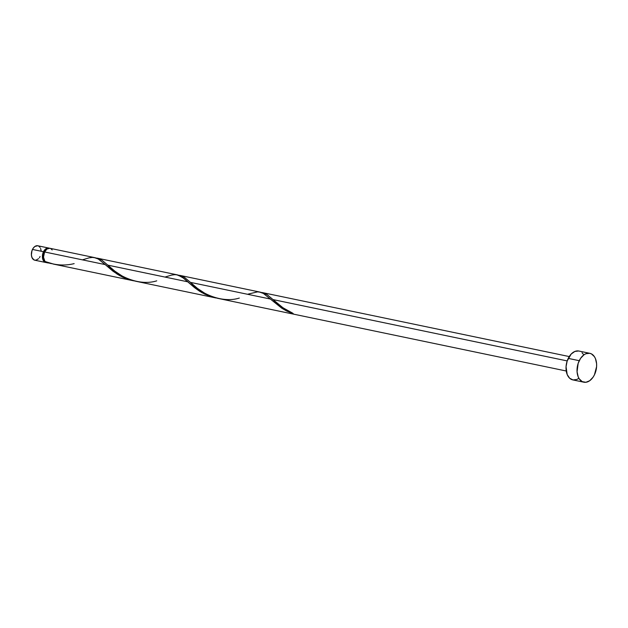 <?xml version="1.0" encoding="UTF-8"?>
<svg xmlns="http://www.w3.org/2000/svg" width="628" height="628" viewBox="0 0 628 628"><rect width="100%" height="100%" fill="white"/><g stroke="black" fill="none" stroke-linecap="round" stroke-linejoin="round"><path stroke-width="0.94" d="M46.825 262.535L44.188 261.641L42.971 259.804L42.414 255.871L43.497 251.734L32.483 249.442A7.371 4.773 101.8 0 0 34.776 260.196L45.789 262.496A7.371 4.773 -78.2 0 1 43.497 251.734L44.973 249.567L46.802 248.272L49.596 248.343M46.346 262.559A7.371 4.773 -78.2 0 1 45.789 262.496M47.72 248.743L46.001 249.442L43.874 252.087L44.478 252.213L43.874 252.087A6.633 4.294 101.8 0 0 44.674 261.162M589.841 353.321L578.835 351.028A14.75 9.538 101.8 0 0 568.23 358.384L579.236 360.684L568.23 358.384A14.75 9.538 101.8 0 0 572.815 379.901L583.828 382.201A14.75 9.538 -78.2 0 1 579.236 360.684A14.75 9.538 -78.2 0 1 589.841 353.321A14.75 9.538 -78.2 0 1 594.433 374.838A14.75 9.538 -78.2 0 1 583.828 382.201M262.221 292.554L266.931 294.548L273.015 299.587L567.194 360.919L273.015 299.587L283 307.806L292.672 313.137A7.371 4.773 101.8 0 0 293.433 313.843L286.525 310.954L281.791 308.207L270.378 299.038L190.433 282.372L197.443 288.393L205.38 293.661L211.762 296.573L217.61 298.308L566.228 370.999M48.427 262.991L45.687 262.19A7.371 4.773 101.8 0 0 46.888 262.724L48.427 262.991M45.773 261.656L45.687 262.19L51.237 263.619M94.789 257.645L49.902 248.288A7.371 4.773 101.8 0 0 44.596 251.961L105.214 264.6L117.098 274.075L122.444 277.066L128.269 279.413L134.384 280.944L126.566 278.816L119.32 275.417L112.954 271.186L105.214 264.6L44.596 251.961A7.371 4.773 101.8 0 0 44.926 261.484L53.977 264.192M133.419 280.763L53.113 264.019M97.057 258.124L101.767 260.11L107.851 265.149L187.796 281.823L107.851 265.149L114.861 271.178L122.798 276.446L129.18 279.358L135.695 281.234L216.001 297.978L209.148 296.031L201.902 292.632L194.319 287.451L182.191 277.097L176.696 274.742M165.502 276.909L171.625 275.08L174.977 274.64L178.007 275.017L183.847 278.353L194.9 287.914L199.68 291.29L205.026 294.281L216.001 297.978M82.912 259.694L89.043 257.857L92.395 257.425L95.425 257.802L98.313 259.05L105.214 264.6L98.211 258.987L94.114 257.527M97.097 258.132L98.047 258.344M156.741 280.842C139.196 286.407 117.365 276.006 107.851 265.149L102.183 260.392L99.287 258.775L96.131 258.006M179.639 275.339L184.349 277.325L190.433 282.372L270.378 299.038L263.375 293.425L259.278 291.965M179.679 275.347L180.636 275.566M239.323 298.057C221.778 303.622 199.947 293.229 190.433 282.372L184.765 277.607L181.869 275.99L178.721 275.229M262.261 292.562L263.218 292.781M248.084 294.124L257.559 291.863L260.589 292.232L263.477 293.48L282.262 308.513L293.433 313.843A7.371 4.773 101.8 0 1 292.672 313.137C284.437 309.18 277.89 304.666 273.015 299.587L267.347 294.822L264.459 293.205L261.303 292.444M45.773 261.829A0.738 0.479 -78.2 0 1 45.687 262.19L47.335 262.787M52.179 249.952L50.703 248.57M49.808 248.272L46.959 249.026L44.596 251.961L43.497 257.15L44.926 261.484C54.769 265.283 64.511 265.997 74.159 263.627M578.686 378.425L576.802 379.477L572.995 379.94L569.612 378.197L567.178 374.516L566.056 366.65L567.163 361.006L571.182 354.051L574.84 351.452L578.655 350.989M582.03 352.732L583.396 354.357M594.433 374.838L593.075 377.192L589.7 380.725L585.893 382.279L582.227 381.628L579.259 378.865L578.192 376.816L577.069 371.76L578.176 363.298L580.594 358.329L583.969 354.796L585.853 353.752L589.661 353.289L591.443 353.894L594.41 356.657L595.477 358.706L596.6 363.761L596.6 366.571L594.433 374.838M47.249 248.837A6.633 4.294 101.8 0 0 43.874 252.087L42.9 257.072L43.403 259.348L45.224 261.515M38.606 258.689L35.812 260.243L33.975 259.914L31.957 257.504L31.4 254.976L31.95 250.753L33.166 248.264L34.846 246.498L37.696 245.744M38.591 246.043L40.066 247.424M40.608 248.453L41.165 250.98M40.082 256.522L39.399 257.692M48.796 248.06L37.79 245.76A7.371 4.773 101.8 0 0 32.483 249.442L43.497 251.734A7.371 4.773 -78.2 0 1 48.796 248.06A7.371 4.773 -78.2 0 1 49.337 248.225M177.371 274.86L97.411 258.194M259.953 292.083L179.993 275.409M569.243 356.563L262.575 292.624"/></g></svg>
